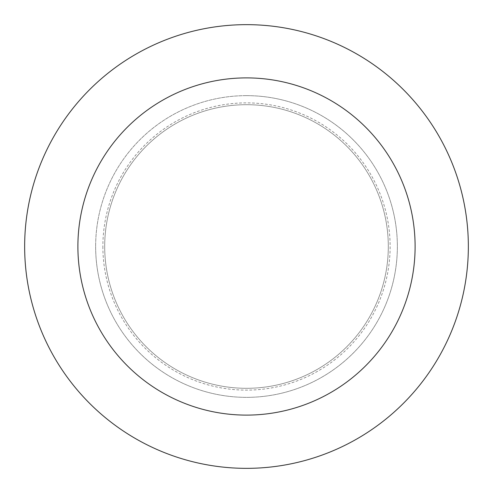 <?xml version="1.0" encoding="UTF-8"?>
<svg xmlns="http://www.w3.org/2000/svg" width="493" height="493" viewBox="0 0 493 493"><rect width="100%" height="100%" fill="white"/><g stroke="black" fill="none" stroke-linecap="round" stroke-linejoin="round"><path stroke-width="0.37" stroke-dasharray="2.46 1.85" d="M246.5 95.642A150.858 150.858 0 0 0 95.642 246.5A150.858 150.858 0 0 0 246.5 397.358A150.858 150.858 0 0 0 397.358 246.5A150.858 150.858 0 0 0 246.5 95.642A150.858 150.858 0 0 0 95.642 246.5A150.858 150.858 0 0 0 246.5 397.358A150.858 150.858 0 0 0 397.358 246.5A150.858 150.858 0 0 0 246.5 95.642M104.695 246.5A141.805 141.805 0 0 0 246.5 388.305A141.805 141.805 0 0 0 388.305 246.5A141.805 141.805 0 0 0 246.5 104.695A141.805 141.805 0 0 0 104.695 246.5A141.805 141.805 0 0 0 246.5 388.305A141.805 141.805 0 0 0 388.305 246.5A141.805 141.805 0 0 0 246.5 104.695A141.805 141.805 0 0 0 104.695 246.5M95.642 246.5A150.858 150.858 0 0 0 246.5 397.358A150.858 150.858 0 0 0 397.358 246.5A150.858 150.858 0 0 0 246.5 95.642A150.858 150.858 0 0 0 95.642 246.5M468.35 246.5A221.85 221.85 0 0 0 246.5 24.65A221.85 221.85 0 0 0 24.65 246.5A221.85 221.85 0 0 0 246.5 468.35A221.85 221.85 0 0 0 468.35 246.5M102.877 246.5A143.623 143.623 0 0 0 246.5 390.123A143.623 143.623 0 0 0 390.123 246.5A143.623 143.623 0 0 0 246.5 102.877A143.623 143.623 0 0 0 102.877 246.5"/><path stroke-width="0.74" d="M415.106 246.5A168.606 168.606 0 0 0 246.5 77.894A168.606 168.606 0 0 0 77.894 246.5A168.606 168.606 0 0 0 246.5 415.106A168.606 168.606 0 0 0 415.106 246.5M468.35 246.5A221.85 221.85 0 0 0 246.5 24.65A221.85 221.85 0 0 0 24.65 246.5A221.85 221.85 0 0 0 246.5 468.35A221.85 221.85 0 0 0 468.35 246.5"/></g></svg>
